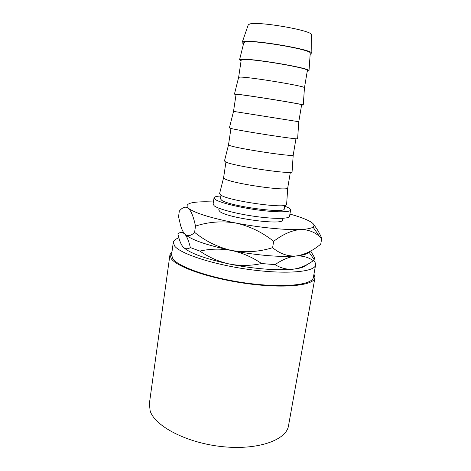 <?xml version="1.0" encoding="UTF-8"?>
<svg xmlns="http://www.w3.org/2000/svg" width="471" height="471" viewBox="0 0 471 471"><rect width="100%" height="100%" fill="white"/><g stroke="black" fill="none" stroke-linecap="round" stroke-linejoin="round"><path stroke-width="0.71" d="M282.653 218.32L282.365 220.051C283.836 225.662 227.152 218.038 219.863 211.544L218.768 209.978L219.027 208.241M313.539 260.475C315.134 262.082 315.817 263.583 315.588 264.996C314.958 271.826 287.345 274.558 250.925 269.736C214.517 264.979 180.64 253.993 174.647 246.086L173.281 242.459C173.599 240.575 175.459 239.038 178.862 237.843M315.588 264.996L313.38 277.372C312.644 284.772 285.026 288.105 248.729 283.389C212.445 278.732 178.762 267.304 172.875 258.815L171.556 254.905L173.281 242.459M313.974 274.034L314.964 277.702C314.216 285.273 285.962 288.694 248.776 283.848C211.609 279.067 177.196 267.357 171.261 258.691L169.949 254.734L172.021 251.549M314.964 277.702L288.523 425.69C286.527 439.967 258.238 450.358 222.583 446.673C186.928 443.111 154.877 426.267 150.149 410.883L149.366 403.653L169.949 254.734M220.858 196.013C216.554 196.201 214.276 196.813 214.028 197.849L215.282 199.486C219.698 202.589 238.244 207.275 257.072 209.866C275.912 212.48 290.413 212.392 290.619 209.978C290.707 209.295 289.865 208.5 288.093 207.581L284.69 206.127M214.028 197.849L213.092 204.19L214.329 205.927C218.715 209.189 237.207 213.987 256 216.542C274.817 219.127 289.318 218.88 289.547 216.301L290.619 209.978M311.537 35.137L311.531 34.666C311.743 30.356 257.99 21.065 249.654 24.021L248.164 25.104M310.165 54.259C311.543 54.047 312.108 53.694 311.861 53.194C312.179 49.473 252.538 39.34 243.684 41.666L242.277 42.172C241.888 42.567 242.318 43.079 243.56 43.709M310.23 53.294L310.248 53.093C311.867 49.696 254.04 39.747 245.297 41.978L243.795 42.773M307.227 71.304L309.011 70.691C310.672 68.13 249.96 57.898 241.046 59.287L239.58 59.693L241.087 60.83M304.46 87.818L307.357 70.538C310.277 68.266 251.455 58.263 242.653 59.587L241.199 60.058L238.62 77.391M304.472 87.777L304.466 87.724C305.938 86.217 248.447 76.726 240.027 77.114L238.614 77.35M301.593 105.015L303.265 105.015C304.772 104.409 244.414 94.659 235.836 94.141L234.44 94.112L236.03 94.63M233.534 111.386L298.785 121.724L301.634 104.786C304.213 104.374 245.874 94.93 237.431 94.406L236.065 94.4L233.522 111.38L229.406 127.853M297.625 138.657L297.619 138.715C298.985 140.005 238.968 130.738 230.713 128.371L229.395 127.912M295.959 138.727L293.209 155.112C294.41 157.214 237.561 148.648 229.766 145.521L228.517 144.821L230.967 128.436M292.091 171.656L292.079 171.815C293.309 174.941 233.622 166.163 225.686 161.995L224.473 160.947M290.348 172.304L287.734 187.905C288.811 191.732 232.274 183.631 224.767 178.821L223.595 177.75L225.933 162.101M286.651 204.067L286.633 204.326C287.734 209.23 228.376 200.94 220.74 195.035L219.633 193.451M220.981 195.182L220.446 198.768L221.564 200.187C228.965 206.115 285.809 213.916 284.231 208.871L284.831 205.297M306.751 264.731C305.114 266.798 300.769 268.264 293.71 269.118C279.344 270.878 253.004 268.894 229.43 264.037C204.296 258.585 188.794 252.839 182.936 246.798L182.636 246.433M190.355 247.581C187.57 249.389 185.097 249.13 182.936 246.798C181.394 244.926 180.087 242.129 179.021 238.391L177.85 233.846C179.581 232.503 181.276 232.126 182.936 232.727L184.744 234.028C186.916 236.477 188.789 240.999 190.355 247.581L199.904 251.09C210.178 248.735 220.722 248.523 231.532 250.46C242.194 252.774 252.22 257.131 261.611 263.542C250.908 265.868 240.181 266.033 229.43 264.037C218.838 261.688 208.994 257.372 199.904 251.09M181.835 232.02L183.025 232.656M293.71 269.118C287.133 269.742 280.904 268.246 275.035 264.625C282.294 259.656 289.271 256.783 295.971 256.012C302.529 255.618 308.311 257.166 313.315 260.663C306.927 265.314 300.398 268.134 293.71 269.118M261.611 263.542L275.035 264.625M313.515 258.65L314.869 258.255L310.683 250.99M313.315 260.663L314.869 258.255M184.214 233.422L184.744 234.028C190.684 239.645 206.28 245.126 231.532 250.46C255.205 255.247 281.617 257.425 295.971 256.012C303.065 255.317 307.404 254.028 308.982 252.144L314.257 259.715M231.532 250.46C217.973 247.316 205.662 241.282 194.6 232.362C190.867 236.077 187.582 236.636 184.744 234.028C183.072 232.162 181.671 229.23 180.54 225.232L178.538 216.737L179.321 211.102C181.965 207.888 184.567 206.663 187.134 207.428L188.394 208.229C191.238 211.049 193.61 217.007 195.5 226.115C208.347 221.859 221.77 220.828 235.777 223.019C249.506 226.068 262.135 232.174 273.663 241.329L272.609 247.693C259.091 251.867 245.397 252.792 231.532 250.46M273.663 241.329C282.965 234.211 291.926 230.272 300.545 229.512C307.769 229.495 314.051 231.756 319.379 236.301L321.77 238.332L320.727 244.161C312.803 250.796 304.554 254.746 295.971 256.012C287.593 256.459 279.803 253.686 272.609 247.693M195.5 226.115L194.6 232.362M321.77 238.332C319.397 232.839 316.789 228.382 313.933 224.973M213.422 201.953L206.51 201.776C191.874 201.718 185.509 203.531 187.411 207.211L188.394 208.229C194.505 212.969 210.302 217.896 235.777 223.019C259.662 227.628 286.209 230.219 300.545 229.512C307.063 229.2 311.225 228.4 313.038 227.11C315.117 225.468 313.792 223.413 309.064 220.94C304.672 218.685 298.29 216.395 289.924 214.07M248.317 24.651L242.277 42.172M243.843 42.578L239.58 59.693M238.644 77.297L234.44 94.112M228.517 144.868L224.437 161.1M223.595 177.75L219.568 193.705M287.734 187.905L286.633 204.326M293.209 155.112L292.079 171.815M298.785 121.724L297.619 138.715M304.466 87.724L303.265 105.015M310.248 53.093L309.011 70.691M311.531 34.666L311.861 53.194M183.455 232.333L182.936 232.727M313.038 227.11L319.373 236.301"/></g></svg>
